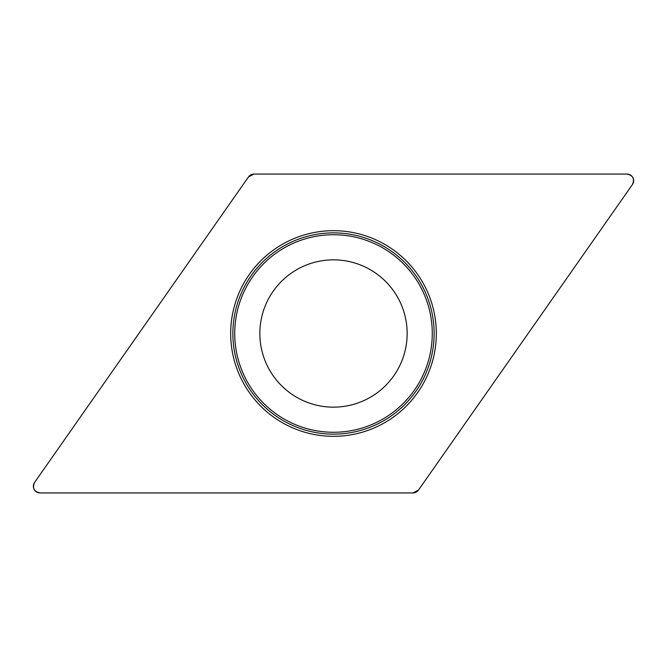 <?xml version="1.0" encoding="UTF-8"?>
<svg xmlns="http://www.w3.org/2000/svg" width="667" height="667" viewBox="0 0 667 667"><rect width="100%" height="100%" fill="white"/><g stroke="black" fill="none" stroke-linecap="round" stroke-linejoin="round"><path stroke-width="1" d="M627.005 174.07L253.96 174.07A6.645 6.645 0 0 0 248.524 176.897L34.551 482.483A6.645 6.645 0 0 0 39.995 492.93L413.04 492.93A6.645 6.645 0 0 0 418.476 490.103L632.449 184.517A6.645 6.645 0 0 0 627.005 174.07M242.296 380.974A102.818 102.818 0 0 0 420.218 388.744A102.818 102.818 0 0 0 337.986 230.782A102.818 102.818 0 0 0 242.296 380.974M268.176 367.509A73.645 73.645 0 0 1 336.71 259.922A73.645 73.645 0 0 1 395.614 373.07A73.645 73.645 0 0 1 268.176 367.509M413.015 492.93L418.492 490.078L632.441 184.534C634.809 178.864 632.991 175.379 626.988 174.07L253.985 174.07L248.508 176.922L34.559 482.466C32.191 488.136 34.009 491.621 40.012 492.93L413.015 492.93M244.239 379.965A100.634 100.634 0 0 1 287.035 244.239A100.634 100.634 0 0 1 422.761 287.035A100.634 100.634 0 0 1 379.965 422.761A100.634 100.634 0 0 1 244.239 379.965M421.11 287.894A98.774 98.774 0 0 0 287.894 245.89A98.774 98.774 0 0 0 245.89 379.106A98.774 98.774 0 0 0 379.106 421.11A98.774 98.774 0 0 0 421.11 287.894"/></g></svg>
